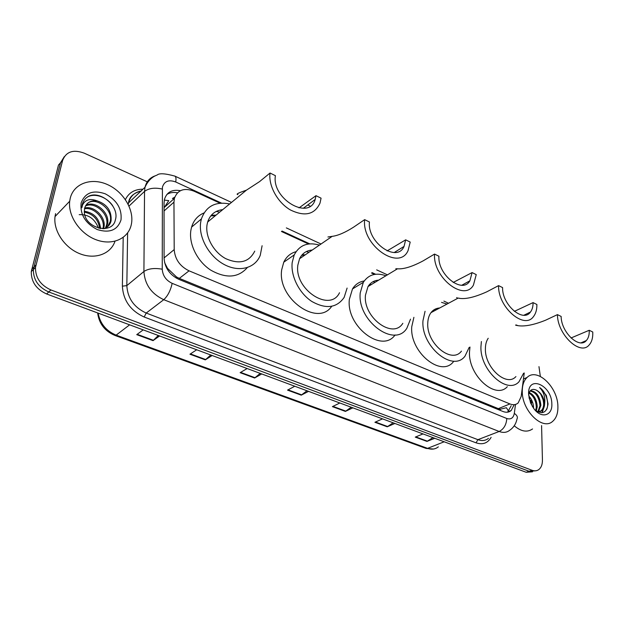 <?xml version="1.0" encoding="UTF-8"?>
<svg xmlns="http://www.w3.org/2000/svg" width="624" height="624" viewBox="0 0 624 624"><rect width="100%" height="100%" fill="white"/><g stroke="black" fill="none" stroke-linecap="round" stroke-linejoin="round"><path stroke-width="0.94" d="M211.341 215.218L216.029 215.14M302.242 254.678L305.167 254.896M369.658 284.341L371.311 284.575M431.629 311.867L432.214 311.992M174.775 197.145L172.427 198.494L174.517 197.941M164.603 262.626L167.513 268.343L176.506 276.97L179.322 278.382L498.35 408.642L500.284 409.227L506.337 407.722M164.307 200.078L168.745 200.632L164.408 207.332L174.392 198.393L173.956 202.153L174.197 249.6C174.962 259.241 179.915 266.315 189.056 270.832L509.917 403.939C513.17 405.21 515.923 404.875 518.17 402.932L521.18 396.466L524.238 372.98M220.116 203.206L194.064 191.194C184.142 187.473 177.583 189.875 174.392 198.393M374.525 274.412L371.53 273.031M308.56 243.992L281.455 231.488M541.577 425.568L542.435 459.997C542.474 464.521 541.211 467.758 538.645 469.693C536.741 470.98 534.557 471.175 532.085 470.285L50.926 289.957C40.513 285.199 35.365 277.688 35.49 267.431L62.626 160.384C66.136 151.593 73.336 149.183 84.224 153.161L147.28 181.81M538.964 366.631L540.345 376.412M532.085 470.285L529.113 471.276L535.486 470.816L529.113 471.276L48.766 291.97C38.376 287.227 33.251 279.747 33.384 269.521L60.544 162.731L64.264 156.663M180.391 190.702C172.162 189.205 166.858 192.067 164.479 199.274L164.057 202.878L164.089 258.281C164.822 267.891 169.751 274.919 178.877 279.365L503.022 411.512C506.236 412.745 508.966 412.409 511.212 410.498L514.192 404.672M166.819 194.493C169.829 192.559 173.378 191.997 177.466 192.816M511.165 405.764L507.593 412.175M532.529 471.806L526.165 472.274L529.113 471.276L48.766 291.97C38.376 287.227 33.251 279.747 33.384 269.521L60.544 162.731L62.626 160.384M526.165 472.274L46.613 293.959C36.254 289.247 31.145 281.798 31.286 271.604L58.484 165.056L60.544 162.731M212.152 355.508L205.304 359.869L189.946 354.221L196.708 349.768M159.588 335.962L153.036 340.642L136.742 334.651L143.2 329.87M352.888 407.839L345.392 411.403L332.397 406.63L339.846 402.987M394.891 423.462L387.239 426.8L374.915 422.269L382.528 418.86M434.756 438.282L426.972 441.418L415.264 437.112L423.01 433.914M261.729 373.94L254.623 378.011L240.123 372.676L247.151 368.527M308.568 391.357L301.244 395.164L287.531 390.117L294.785 386.233M306.969 390.764L301.244 395.164M260.216 373.386L254.623 378.011M432.939 437.603L426.972 441.418M393.143 422.807L387.239 426.8M351.211 407.215L345.392 411.403M158.309 335.494L153.036 340.642M210.748 354.986L205.304 359.869M522.272 391.326C522.257 385.125 523.856 380.5 527.069 377.465C537.116 367.247 557.911 387.153 557.903 406.552C558.043 413.353 556.257 418.322 552.552 421.45C542.482 430.771 521.875 410.537 522.272 391.326M551.834 403.954C552.599 415.748 541.437 418.993 533.933 408.743L530.579 402.964L528.598 394.033C527.81 374.416 551.873 385.094 551.834 403.954M535.322 410.374C542.607 414.726 546.842 412.581 548.036 403.939L546.304 395.343L539.557 387.488C543.769 391.833 545.446 397.316 544.596 403.923C544.495 406.918 543.543 409.188 541.733 410.709L540.805 411.076C542.615 409.547 543.566 407.285 543.668 404.29C543.332 397.683 540.899 392.964 536.351 390.133C541.203 392.839 543.949 397.433 544.596 403.923M539.916 411.637L540.805 411.076M537.49 411.785L541.733 410.709M537.849 411.824L539.971 405.748C539.159 397.153 535.86 392.239 530.072 390.998M538.387 411.848L540.891 405.382C539.885 396.209 536.367 391.31 530.345 390.686M535.688 410.662L536.305 407.191C535.985 400.577 533.543 395.881 528.973 393.097M536.289 411.083L537.217 406.832C536.804 399.734 534.136 394.945 529.214 392.449M532.607 406.856L528.973 397.613M533.575 408.26C533.489 403.33 531.874 399.243 528.731 395.99M536.351 390.133C532.202 388.37 529.62 389.891 528.622 394.688M532.537 428.953C527.194 432.635 521.095 431.574 514.231 425.779M542.209 412.69L544.401 405.826M531.773 402.839L530.704 400.296M535.618 402.051L534.019 398.252M539.409 401.099L537.42 396.349M541.843 412.737L543.746 408.034M543.208 400.054L540.883 394.516M546.577 409.57C549.744 403.19 545.618 391.17 539.557 387.488M557.443 314.621C557.396 334.503 580.219 356.093 589.095 345.017C591.794 342.046 593.018 337.717 592.761 332.015L589.228 330.283C589.423 334.76 588.463 338.185 586.349 340.532C579.29 349.417 561.132 332.272 561.14 316.438L557.443 314.621L545.594 320.206C532.537 325.455 522.53 327.109 515.58 325.166M589.228 330.283L571.03 337.982M488.21 338.27C486.377 340.961 485.441 344.409 485.394 348.605C484.583 367.528 506.563 387.364 515.923 376.568M516.017 324.901L517.678 325.541M523.583 373.261L519.02 381.724C507.304 395.086 479.856 370.243 480.94 346.616L481.393 341.539M507.328 386.693C495.534 399.992 468.265 375.492 469.49 352.061L469.973 347.03M498.576 285.62C497.773 307.117 524.324 330.135 533.543 316.485C535.86 313.505 536.975 309.504 536.882 304.489L533.06 302.609C533.122 306.548 532.249 309.691 530.439 312.047C523.123 322.99 501.985 304.707 502.585 287.594L498.576 285.62L486.907 291.767C474.139 297.523 464.56 299.629 458.164 298.085L459.436 298.264M533.06 302.609L514.355 311.36M439.717 307.975C436.129 308.186 433.22 309.746 430.997 312.647C429.023 315.331 427.947 318.763 427.775 322.936C426.192 343.379 451.729 364.377 461.448 351.133M469.162 347.42L464.958 356.226C452.798 372.614 420.911 346.312 422.963 320.791L425.061 311.282M441.535 302.375L447.041 304.044M453.469 361.663C441.23 377.972 409.562 352.061 411.746 326.75L413.899 317.32M434.522 309.473L435.887 310.027M434.546 254.077C432.767 277.516 464.162 302.032 473.421 285.129L476.245 274.615L472.087 272.571L469.888 280.808C462.532 294.364 437.549 274.888 438.922 256.23L434.546 254.077L423.134 260.863C412.285 266.643 403.736 269.287 397.472 268.804L395.827 268.718M472.087 272.571L453.188 282.461M378.643 280.153C374.049 280.457 370.508 282.594 368.004 286.564L365.461 295.175C362.903 317.444 393.034 339.628 402.823 323.31M369.229 284.833L370.633 284.981M410.522 319.145L406.856 328.24C394.586 348.442 356.967 320.666 360.243 292.851L363.332 282.321C368.55 274.513 376.077 272.321 385.921 275.769M395.086 334.94C382.161 353.769 346 326.399 349.354 299.395L352.482 288.951C355.282 284.427 359.19 281.759 364.229 280.956M373.082 281.666L375.04 282.321M364.65 219.64C361.6 245.411 399.274 271.44 408.088 250.528L410.202 242.081L405.662 239.842L404.032 246.418C397.043 263.188 367.052 242.502 369.431 221.996L364.65 219.64L353.582 227.167C345.08 232.58 337.951 235.638 332.186 236.348L327.935 236.987M405.662 239.842L387.106 250.903M312.273 250.021C306.439 250.481 302.203 253.383 299.559 258.742L297.859 265.06C294.06 289.536 330.127 312.827 339.511 292.734M301.751 255.247L304.496 255.349M347.1 288.07L344.152 297.398C336.726 308.03 325.931 309.371 311.782 301.431C299.231 293.257 290.597 276.065 292.188 262.532L294.216 254.92C299.419 245.092 307.827 241.823 319.426 245.107M331.679 306.353C317.725 327.226 276.978 298.241 281.705 269.74L283.764 262.189C286.393 256.682 290.48 253.188 296.041 251.69M306.267 251.612L308.919 252.322M270.044 173.027C268.281 185.617 277.54 202.488 290.293 209.898C304.699 216.91 314.605 214.664 319.995 203.151L321.071 198.175L315.994 195.671L315.19 199.454C309.504 220.99 271.409 198.916 275.402 175.672L270.044 173.027L259.568 181.607L246.386 190.187C238.423 192.878 235.591 194.337 237.877 194.579M315.994 195.671L298.997 207.901M222.721 209.641C215.124 210.514 210.101 214.648 207.652 222.027L207.067 224.609C205.015 236.558 213.509 252.096 225.662 258.609C239.452 264.693 249.148 262.197 254.748 251.129M210.764 215.904L215.389 215.67M262.103 245.723L260.263 255.278C255.263 268.258 239.039 272.688 223.891 264.35C208.712 256.168 198.136 236.699 200.756 221.801L201.404 218.93C206.037 206.209 215.452 201.217 229.632 203.962M247.276 267.618C238.22 277.906 226.028 278.741 210.709 270.114C197.176 261.316 188.503 243.641 190.944 229.952L191.591 227.097C193.697 220.241 197.839 215.522 204.025 212.932M216.169 211.474L219.726 212.105M70.239 198.229C73.804 183.37 91.424 177.302 107.375 184.532C123.388 191.56 134.417 209.882 131.352 224.336L131.29 224.624C128.388 238.524 112.655 245.84 96.502 239.905C80.324 234.156 67.79 216.115 69.701 201.217L70.239 198.229M107.422 226.918L110.152 221.746C113.716 209.18 94.762 195.647 86.892 203.947M104.559 228.665C107.96 227.097 110.105 224.593 111.002 221.146L111.064 220.873C111.758 210.873 107.086 204.188 97.048 200.834C90.496 200.218 86.33 202.738 84.56 208.4L84.349 212.581C85.34 228.556 112.359 234.952 115.331 220.038C120.05 205.975 99.076 189.314 87.649 196.841C84.864 198.682 83.054 201.279 82.228 204.625L81.83 207.753L82.516 205.093C85.176 199.649 90.02 198.229 97.048 200.834M105.3 228.322L106.525 225.186C109.723 213.954 94.255 200.967 85.387 206.115M105.869 228.01L107.429 224.328C110.721 212.768 94.403 199.618 85.714 205.53M103.553 228.735L103.826 227.737C106.735 217.487 93.795 205.14 84.646 208.073M102.898 228.743L102.937 228.587C105.729 218.665 93.647 206.575 84.474 208.798M99.7 228.407C98.225 219.305 93.093 213.892 84.302 212.152M100.589 228.563C99.395 218.494 93.951 212.714 84.256 211.232M121.009 219.921C117.523 230.17 109.598 233.376 97.227 229.546C85.254 223.252 79.903 214.367 81.159 202.894C85.075 192.699 93.116 189.673 105.284 193.822C116.821 200.062 122.062 208.759 121.009 219.921M79.201 214.672C88.296 214.204 94.723 218.681 98.475 228.111M114.988 241.262C110.807 253.952 95.121 259.849 79.841 253.734C64.529 247.767 53.149 230.74 55.037 216.559L55.583 213.626M112.702 205.756C106.205 195.92 91.744 191.927 85.332 198.767M500.214 410.366L500.284 409.227M506.384 407.706L508.638 411.263M508.693 411.512L508.747 411.918M176.264 278.093L176.506 276.97M166.741 268.258L167.513 268.343M498.35 408.642L509.917 403.939M179.322 278.382L189.056 270.832M164.089 257.899L174.197 249.6M164.057 210.959L173.956 202.153M221.489 203.112L175.703 181.974C168.776 179.439 164.346 181.163 162.419 187.161L162.24 269.209C162.716 275.668 166.023 280.379 172.162 283.343L506.789 418.501C510.869 419.749 513.38 418.049 514.309 413.392L515.502 404.43M514.309 413.392C517.07 415.264 517.959 417.152 516.976 419.063C515.978 423.875 513.575 427.588 509.785 430.201C506.836 432.588 503.303 433.009 499.177 431.48L163.753 299.692C151.414 293.857 144.799 284.458 143.91 271.502L144.542 191.396L145.002 187.262C146.476 181.358 150.01 177.497 155.61 175.687M129.012 206.068L144.542 191.396C148.886 188.175 154.791 187.395 162.248 189.056M141.476 190.889C134.628 192.192 130.299 196.209 128.489 202.948L128.224 204.383M491.119 437.338C487.742 443.188 482.719 445.021 476.05 442.829L144.183 317.015C130.517 310.736 123.248 300.456 122.382 286.174L123.201 237.409M125.401 199.586C128.801 192.676 134.659 189.22 142.958 189.205M35.903 265.106L31.707 269.287M50.926 289.957L46.613 293.959M139.721 191.342L140.704 191.342M506.789 418.501C506.36 424.757 503.818 429.078 499.177 431.48L477.898 439.67C481.993 441.145 485.527 440.7 488.491 438.337M162.24 269.209C154.518 267.813 148.411 268.577 143.91 271.502L126.828 285.62C127.616 298.303 134.074 307.453 146.211 313.053L477.898 439.67L476.05 442.829M127.624 232.924L126.828 285.62L122.382 286.174M172.162 283.343C170.531 290.605 167.731 296.049 163.753 299.692L146.211 313.053L144.183 317.015M375.617 274.248L372.146 272.649M309.769 243.859L282.04 231.059M174.665 176.007L174.954 176.14C175.999 176.873 176.249 178.823 175.703 181.974M97.625 312.92C99.044 323.669 104.824 331.18 114.964 335.455L116.134 335.135L427.58 448.352L425.989 448.391L115.066 335.494M98.116 313.108C100.097 323.567 106.103 330.915 116.134 335.135L129.644 324.831M444.179 441.784L427.58 448.352C431.714 449.764 435.302 449.264 438.344 446.846M288.038 389.852L301.688 394.875M332.912 406.372L345.844 411.13M375.445 422.027L387.699 426.543M415.802 436.894L427.44 441.176M240.607 372.388L255.06 377.707M190.414 353.909L205.717 359.541M137.194 334.316L153.442 340.298M516.929 325.432L515.915 324.956M310.206 206.146L307.772 204.968M35.49 267.431L31.286 271.604M231.512 202.418L174.954 176.14C165.118 173.41 159.167 173.051 157.108 175.063C155.064 175.726 149.027 178.214 145.002 187.262L128.489 202.948C129.145 197.098 133.294 193.151 140.946 191.116M448.523 303.248L443.898 301.096M387.426 274.856L376.67 269.864M321.025 244.007L286.346 227.893M508.154 411.723L511.212 410.498M433.532 449.023L426.153 448.445M527.069 377.465L523.458 379.002M586.349 340.532L581.108 342.818M530.439 312.047L523.91 315.214M458.164 298.085L430.997 312.647M457.275 297.898L456.628 297.593M469.888 280.808L461.822 285.223M397.472 268.804L368.004 286.564M363.332 282.321L352.482 288.951M404.032 246.418L394.251 252.509M332.186 236.348L299.559 258.742M294.216 254.92L283.764 262.189M315.19 199.454L303.326 208.276M246.386 190.187L207.652 222.027M201.404 218.93L191.591 227.097M111.064 220.873L110.152 221.746M107.429 224.328L106.525 225.186M103.826 227.737L102.937 228.587M69.701 201.217L55.037 216.559"/></g></svg>
